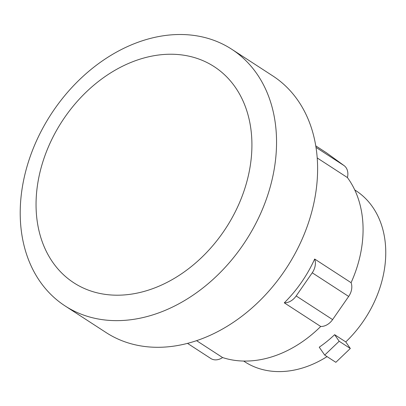 <?xml version="1.0" encoding="UTF-8"?>
<svg xmlns="http://www.w3.org/2000/svg" width="406" height="406" viewBox="0 0 406 406"><rect width="100%" height="100%" fill="white"/><g stroke="black" fill="none" stroke-linecap="round" stroke-linejoin="round"><path stroke-width="0.61" d="M334.625 334.681A102.018 77.409 -57 0 1 319.238 347.186L324.704 355.083L335.848 362.319L350.317 348.49L339.172 341.253L334.625 334.681L345.77 341.918L350.317 348.49M324.704 355.083L339.172 341.253M354.753 189.937L355.864 190.658A102.018 77.409 123 0 1 385.7 249.182A102.018 77.409 123 0 1 345.77 341.918M327.053 356.61A102.018 77.409 123 0 1 244.757 361.782L243.641 361.061M314.665 259.033A14.093 10.693 123 0 1 312.239 272.796L296.177 295.949A14.093 10.693 123 0 1 284.286 302.83A112.751 85.559 -57 0 0 314.665 259.033L351.088 282.688A112.751 85.559 -57 0 0 363.01 225.772A112.751 85.559 -57 0 0 347.419 177.569L317.208 157.949M196.585 340.67L222.584 357.549A112.751 85.559 -57 0 0 320.715 326.48A14.093 10.693 -57 0 0 332.605 319.603L348.663 296.451A14.093 10.693 -57 0 0 351.088 282.688M347.419 177.569A14.093 10.693 -57 0 0 344.095 165.623L326.789 153.037A14.093 10.693 -57 0 0 326.434 152.793L315.756 145.861M320.715 326.48L284.286 302.83M187.516 343.374L210.836 358.513A14.093 10.693 -57 0 0 222.584 357.549M36.124 208.867A128.859 97.78 123 0 1 139.948 59.174A128.859 97.78 123 0 1 251.847 140.567A128.859 97.78 123 0 1 148.017 290.26A128.859 97.78 123 0 1 36.124 208.867M276.461 137.02A153.016 116.111 123 0 1 204.152 286.981A153.016 116.111 123 0 1 65.051 305.911A153.016 116.111 123 0 1 20.3 218.123A153.016 116.111 123 0 1 92.609 68.167A153.016 116.111 123 0 1 231.709 49.233A153.016 116.111 123 0 1 276.461 137.02M231.709 49.233L272.771 75.897A153.016 116.111 123 0 1 317.522 163.684A153.016 116.111 123 0 1 245.214 313.64A153.016 116.111 123 0 1 106.113 332.57L65.051 305.911M332.605 319.603L296.177 295.949M348.663 296.451L312.239 272.796M344.095 165.623L316 147.383M326.789 153.037L315.761 145.876"/></g></svg>
